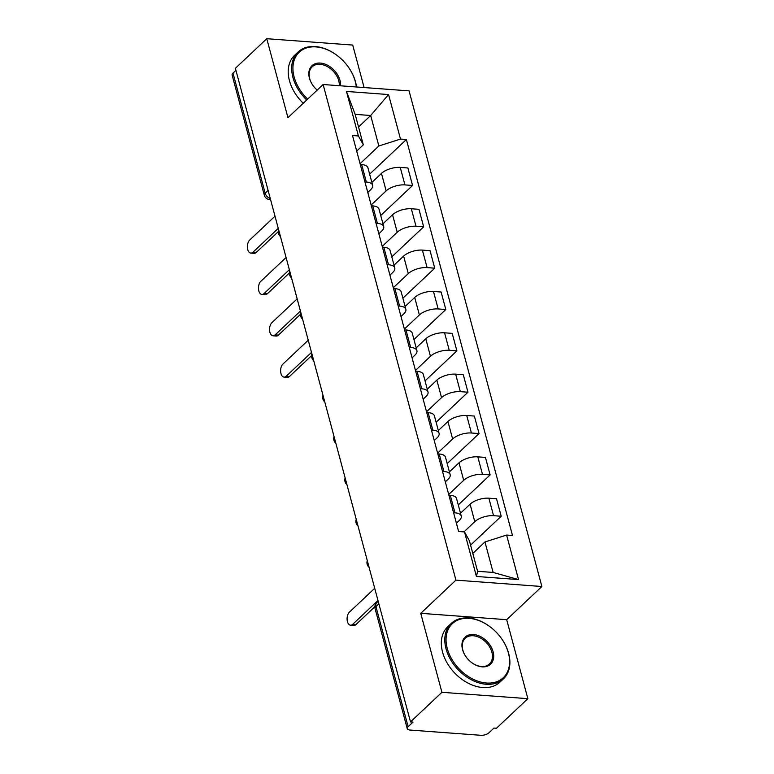 <?xml version="1.0" encoding="UTF-8"?>
<svg xmlns="http://www.w3.org/2000/svg" width="774" height="774" viewBox="0 0 774 774"><rect width="100%" height="100%" fill="white"/><g stroke="black" fill="none" stroke-linecap="round" stroke-linejoin="round"><path stroke-width="1.16" d="M364.109 87.539L352.721 45.066L266.778 38.7L235.383 68.305L410.51 721.91L441.915 692.304L527.858 698.67L506.689 619.684L541.877 586.508L409.069 90.877L323.126 84.511L455.934 580.142L420.746 613.318L441.915 692.304M527.858 698.67L496.453 728.266L493.947 728.082L489.062 732.697A6.086 2.641 165 0 1 480.886 735.3L409.978 730.046A6.086 2.641 165 0 1 407.25 728.653L375.08 608.587A6.086 2.641 -15 0 1 375.951 606.632L408.13 726.699A6.086 2.641 165 0 0 407.25 728.653M266.778 38.7L287.938 117.687L323.126 84.511M268.094 190.404L265.163 193.171A6.086 2.641 -15 0 0 264.292 195.116L232.123 75.049A6.086 2.641 -15 0 1 232.993 73.104L265.163 193.171A6.086 4.276 46.7 0 0 270.281 198.57M235.925 70.337L232.993 73.104M408.13 726.699L413.016 722.094L410.51 721.91M463.936 531.893L474.781 521.676A14.009 6.076 -15 0 1 493.56 515.687L501.204 516.248L496.521 498.756L488.878 498.195A14.009 6.076 165 0 0 470.089 504.184L460.491 513.23M461.246 516.045L456.563 498.553A14.009 6.076 165 0 0 450.294 495.331L454.977 512.823A14.009 6.076 -15 0 1 461.246 516.045A14.009 6.076 -15 0 1 459.243 520.525L456.428 523.185M454.977 512.823L453.583 512.727M470.582 545.128L501.204 516.248M450.294 495.331L448.901 495.234M448.697 494.47L463.703 480.325A14.009 6.076 -15 0 1 482.483 474.336L490.126 474.907L485.443 457.415L477.8 456.844A14.009 6.076 165 0 0 459.011 462.833L449.413 471.879M442.505 471.376L443.899 471.482A14.009 6.076 -15 0 1 450.168 474.694A14.009 6.076 -15 0 1 448.165 479.174L445.321 481.863M458.276 504.938L490.126 474.907M450.168 474.694L445.485 457.202A14.009 6.076 165 0 0 439.216 453.99L437.823 453.883M437.62 453.129L452.626 438.984A14.009 6.076 -15 0 1 471.405 432.995L479.048 433.556L474.365 416.064L466.722 415.493A14.009 6.076 165 0 0 447.933 421.491L438.336 430.538M431.428 430.034L432.821 430.131A14.009 6.076 -15 0 1 439.09 433.353A14.009 6.076 -15 0 1 437.087 437.832L434.243 440.512M447.198 463.587L479.048 433.556M439.09 433.353L434.408 415.861A14.009 6.076 165 0 0 428.128 412.639L426.745 412.532M426.542 411.778L441.548 397.633A14.009 6.076 -15 0 1 460.327 391.644L467.97 392.205L463.287 374.713L455.644 374.152A14.009 6.076 165 0 0 436.855 380.14L427.258 389.187M420.35 388.683L421.743 388.79A14.009 6.076 -15 0 1 428.012 392.002A14.009 6.076 -15 0 1 426.01 396.482L423.155 399.171M436.12 422.246L467.97 392.205M428.012 392.002L423.33 374.51A14.009 6.076 165 0 0 417.051 371.297L415.667 371.191M415.464 370.436L430.46 356.282A14.009 6.076 -15 0 1 449.249 350.293L456.892 350.864L452.2 333.371L444.566 332.801A14.009 6.076 165 0 0 425.777 338.789L416.18 347.845M409.272 347.332L410.665 347.439A14.009 6.076 -15 0 1 416.934 350.661A14.009 6.076 -15 0 1 414.932 355.131L412.078 357.82M425.032 380.895L456.892 350.864M416.934 350.661L412.242 333.159A14.009 6.076 165 0 0 405.973 329.947L404.579 329.84M404.376 329.085L419.382 314.941A14.009 6.076 -15 0 1 438.171 308.952L445.814 309.513L441.122 292.021L433.479 291.459A14.009 6.076 165 0 0 414.7 297.448L405.102 306.494M398.194 305.991L399.587 306.088A14.009 6.076 -15 0 1 405.857 309.31A14.009 6.076 -15 0 1 403.854 313.789L401 316.479M413.955 339.544L445.814 309.513M405.857 309.31L401.164 291.817A14.009 6.076 165 0 0 394.895 288.596L393.502 288.499M393.327 287.715L408.304 273.59A14.009 6.076 -15 0 1 427.093 267.601L434.736 268.172L430.044 250.679L422.401 250.108A14.009 6.076 165 0 0 403.622 256.097L394.024 265.143M387.116 264.64L388.5 264.747A14.009 6.076 -15 0 1 394.779 267.959A14.009 6.076 -15 0 1 392.776 272.438L389.951 275.099M402.877 298.203L434.736 268.172M394.779 267.959L390.086 250.466A14.009 6.076 165 0 0 383.817 247.254L382.424 247.148M382.25 246.364L397.226 232.248A14.009 6.076 -15 0 1 416.015 226.26L423.659 226.821L418.966 209.328L411.323 208.757A14.009 6.076 165 0 0 392.544 214.756L382.946 223.802M376.038 223.299L377.422 223.396A14.009 6.076 -15 0 1 383.701 226.618A14.009 6.076 -15 0 1 381.688 231.097L378.873 233.758M391.799 256.852L423.659 226.821M383.701 226.618L379.008 209.125A14.009 6.076 165 0 0 372.739 205.903L371.346 205.797M371.172 205.013L386.149 190.897A14.009 6.076 -15 0 1 404.937 184.909L412.571 185.47L407.888 167.977L400.245 167.416A14.009 6.076 165 0 0 381.466 173.405L371.868 182.451M364.951 181.948L366.344 182.054A14.009 6.076 -15 0 1 372.623 185.267A14.009 6.076 -15 0 1 370.611 189.746L367.795 192.407M380.721 215.511L412.571 185.47M372.623 185.267L367.931 167.774A14.009 6.076 165 0 0 361.661 164.562L360.268 164.456M484.959 541.955L506.602 535.057L518.532 579.581L476.436 576.466L464.506 531.941L469.421 540.803L477.587 571.289L493.125 572.441L484.959 541.955L472.808 553.42M358.536 126.965L370.688 115.5L355.16 114.349L363.325 144.825L358.401 135.963L352.518 135.527L458.614 531.506L464.506 531.941M358.401 135.963L346.471 91.438L388.567 94.554L400.497 139.078L378.854 145.976L370.688 115.5L388.567 94.554M506.602 535.057L512.494 535.492L406.389 139.513L400.497 139.078M541.877 586.508L455.934 580.142M506.689 619.684L420.746 613.318M360.094 163.672L378.854 145.976M363.325 144.825L356.717 151.056M369.643 174.16L406.389 139.513M518.532 579.581L493.125 572.441M476.436 576.466L477.587 571.289M355.16 114.349L346.471 91.438M457.376 526.862A7.614 3.299 165 0 0 457.328 526.543A7.614 3.299 165 0 0 457.211 526.252M457.328 526.543L454.773 517.003A7.614 3.299 165 0 0 454.657 516.713M374.887 606.71L355.953 624.56A7.005 3.957 94.2 0 1 353.805 625.45L350.545 625.208A7.005 3.957 -85.8 0 0 352.692 624.318L377.973 600.479M458.653 531.506L458.537 531.051A7.614 3.299 165 0 0 458.421 530.761M374.713 588.288L349.422 612.128A7.005 3.957 -85.8 0 0 347.12 619.848A7.005 3.957 -85.8 0 0 350.545 625.208M508.392 652.946A37.152 26.084 46.7 0 0 500.807 637.592A37.152 26.084 46.7 0 0 492.235 628.498A37.152 26.084 46.7 0 0 457.647 620.148A37.152 26.084 46.7 0 0 447.246 648.419A37.152 26.084 46.7 0 0 486.488 683.016A37.152 26.084 46.7 0 0 508.392 652.946M500.855 637.66A38.061 26.722 -133.3 0 1 500.904 637.718A38.061 26.722 -133.3 0 1 508.663 653.449A38.061 26.722 -133.3 0 1 503.458 678.827A38.061 26.722 -133.3 0 1 471.453 679.814A38.061 26.722 -133.3 0 1 446.027 648.806A38.061 26.722 -133.3 0 1 451.232 623.438A38.061 26.722 -133.3 0 1 492.119 628.401A38.061 26.722 -133.3 0 1 492.177 628.449M493.106 651.814A18.576 13.042 -133.3 0 1 487.91 665.95A18.576 13.042 -133.3 0 1 470.611 661.77A18.576 13.042 -133.3 0 1 466.325 657.223A18.576 13.042 -133.3 0 1 462.533 649.55A18.576 13.042 -133.3 0 1 473.485 634.516A18.576 13.042 -133.3 0 1 493.106 651.814M470.553 661.722A17.657 12.394 46.7 0 0 489.458 663.976A17.657 12.394 46.7 0 0 491.877 652.201A17.657 12.394 46.7 0 0 480.083 637.815A17.657 12.394 46.7 0 0 465.232 638.279A17.657 12.394 46.7 0 0 462.813 650.054A17.657 12.394 46.7 0 0 466.374 657.29M503.458 678.827L499.985 682.097A38.061 26.722 -133.3 0 1 467.989 683.094A38.061 26.722 -133.3 0 1 442.554 652.085A38.061 26.722 -133.3 0 1 447.769 626.708L451.232 623.438M356.301 86.969A37.152 26.084 46.7 0 0 355.276 81.512A37.152 26.084 46.7 0 0 347.69 66.158A37.152 26.084 46.7 0 0 339.118 57.063A37.152 26.084 46.7 0 0 304.53 48.704A37.152 26.084 46.7 0 0 294.13 76.984A37.152 26.084 46.7 0 0 307.665 99.091M306.727 99.972A38.061 26.722 -133.3 0 1 292.911 77.371A38.061 26.722 -133.3 0 1 298.116 51.993A38.061 26.722 -133.3 0 1 339.002 56.966A38.061 26.722 -133.3 0 1 339.06 57.015M347.739 66.216A38.061 26.722 -133.3 0 1 347.787 66.283A38.061 26.722 -133.3 0 1 355.547 82.015A38.061 26.722 -133.3 0 1 356.533 86.988M317.205 90.094A18.576 13.042 -133.3 0 1 313.209 85.788A18.576 13.042 -133.3 0 1 309.416 78.116A18.576 13.042 -133.3 0 1 320.368 63.081A18.576 13.042 -133.3 0 1 339.989 80.38A18.576 13.042 -133.3 0 1 340.55 85.798M339.312 85.711A17.657 12.394 46.7 0 0 338.76 80.767A17.657 12.394 46.7 0 0 326.967 66.38A17.657 12.394 46.7 0 0 312.116 66.845A17.657 12.394 46.7 0 0 309.697 78.619A17.657 12.394 46.7 0 0 313.257 85.856M303.253 103.252A38.061 26.722 -133.3 0 1 289.437 80.641A38.061 26.722 -133.3 0 1 294.652 55.273L298.116 51.993M390.899 278.775A7.614 3.299 165 0 0 390.851 278.466A7.614 3.299 165 0 0 390.735 278.166M390.851 278.466L388.296 268.926A7.614 3.299 165 0 0 388.18 268.626M311.564 355.653L289.476 376.483A7.005 3.957 94.2 0 1 287.328 377.364L284.068 377.122A7.005 3.957 -85.8 0 0 286.216 376.241L311.506 352.402M393.54 288.499L392.06 282.974A7.614 3.299 165 0 0 391.944 282.674M308.236 340.212L282.955 364.041A7.005 3.957 -85.8 0 0 280.652 371.772A7.005 3.957 -85.8 0 0 284.068 377.122M379.821 237.434A7.614 3.299 165 0 0 379.773 237.115A7.614 3.299 165 0 0 379.657 236.825M379.773 237.115L377.219 227.575A7.614 3.299 165 0 0 377.102 227.275M300.486 314.312L278.398 335.132A7.005 3.957 94.2 0 1 276.25 336.022L272.99 335.781A7.005 3.957 -85.8 0 0 275.138 334.89L300.428 311.051M382.462 247.148L380.982 241.623A7.614 3.299 165 0 0 380.866 241.324M297.158 298.861L271.877 322.7A7.005 3.957 -85.8 0 0 269.575 330.421A7.005 3.957 -85.8 0 0 272.99 335.781M368.743 196.083A7.614 3.299 165 0 0 368.695 195.774A7.614 3.299 165 0 0 368.579 195.474M368.695 195.774L366.141 186.224A7.614 3.299 165 0 0 366.025 185.934M289.408 272.961L267.32 293.781A7.005 3.957 94.2 0 1 265.172 294.671L261.912 294.43A7.005 3.957 -85.8 0 0 264.06 293.539L289.341 269.71M371.385 205.807L369.904 200.273A7.614 3.299 165 0 0 369.788 199.982M286.08 257.519L260.799 281.349A7.005 3.957 -85.8 0 0 258.497 289.07A7.005 3.957 -85.8 0 0 261.912 294.43M357.665 154.732A7.614 3.299 165 0 0 357.617 154.423A7.614 3.299 165 0 0 357.501 154.132M357.617 154.423L355.063 144.883A7.614 3.299 165 0 0 354.947 144.583M278.33 231.61L256.242 252.44A7.005 3.957 94.2 0 1 254.095 253.33L250.834 253.088A7.005 3.957 -85.8 0 0 252.982 252.198L278.263 228.359M360.307 164.456L358.826 158.931A7.614 3.299 165 0 0 358.71 158.631M275.002 216.169L249.721 240.008A7.005 3.957 -85.8 0 0 247.409 247.728A7.005 3.957 -85.8 0 0 250.834 253.088M381.466 173.405L386.149 190.897M392.544 214.756L397.226 232.248M403.622 256.097L408.304 273.59M414.7 297.448L419.382 314.941M425.777 338.789L430.46 356.282M436.855 380.14L441.548 397.633M447.933 421.491L452.626 438.984M459.011 462.833L463.703 480.325M470.089 504.184L474.781 521.676M372.739 205.903L377.422 223.396M383.817 247.254L388.5 264.747M394.895 288.596L399.587 306.088M405.973 329.947L410.665 347.439M417.051 371.297L421.743 388.79M428.128 412.639L432.821 430.131M439.216 453.99L443.899 471.482M361.661 164.562L366.344 182.054M411.323 208.757L416.015 226.26M422.401 250.108L427.093 267.601M433.479 291.459L438.171 308.952M444.566 332.801L449.249 350.293M455.644 374.152L460.327 391.644M466.722 415.493L471.405 432.995M477.8 456.844L482.483 474.336M488.878 498.195L493.56 515.687M400.245 167.416L404.937 184.909M378.186 601.263L376.783 602.578A6.086 4.276 46.7 0 0 375.951 606.632L378.883 603.875M270.581 199.673L269.729 199.615A6.086 3.444 -85.8 0 0 270.532 199.508M352.692 624.318L355.953 624.56M286.216 376.241L289.476 376.483M275.138 334.89L278.398 335.132M264.06 293.539L267.32 293.781M252.982 252.198L256.242 252.44M367.302 560.647A6.086 6.086 0 0 0 369.092 567.323M356.224 519.306A6.086 6.086 0 0 0 358.014 525.972M345.146 477.955A6.086 6.086 0 0 0 346.936 484.621M334.068 436.604A6.086 6.086 0 0 0 335.858 443.279M322.99 395.262A6.086 6.086 0 0 0 324.77 401.929M311.912 353.912A6.086 6.086 0 0 0 313.693 360.587M300.825 312.57A6.086 6.086 0 0 0 302.615 319.236M289.747 271.219A6.086 6.086 0 0 0 291.537 277.885M278.669 229.868A6.086 6.086 0 0 0 280.459 236.544M264.292 195.116A6.086 6.086 0 0 0 269.729 199.615M376.783 602.578A6.086 6.086 0 0 0 375.08 608.587"/></g></svg>
